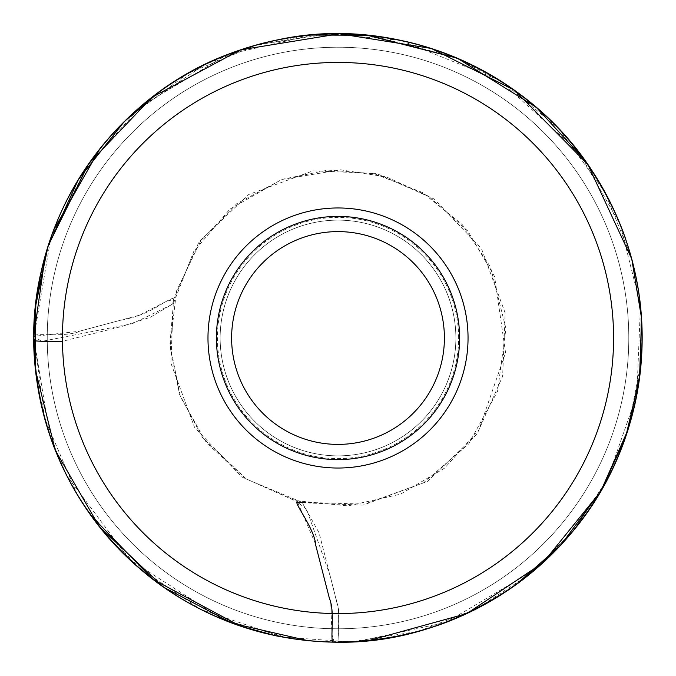<?xml version="1.0" encoding="UTF-8"?>
<svg xmlns="http://www.w3.org/2000/svg" width="676" height="676" viewBox="0 0 676 676"><rect width="100%" height="100%" fill="white"/><g stroke="black" fill="none" stroke-linecap="round" stroke-linejoin="round"><path stroke-width="0.51" stroke-dasharray="3.38 2.54" d="M47.235 338A290.781 290.781 0 0 1 338.008 47.219A290.781 290.781 0 0 1 628.79 338A290.781 290.781 0 0 1 338.008 628.781A290.781 290.781 0 0 1 47.235 338A290.781 290.781 0 0 0 483.399 589.827A290.781 290.781 0 0 0 483.399 86.182A290.781 290.781 0 0 0 47.235 338A290.781 290.781 0 0 0 483.399 589.827A290.781 290.781 0 0 0 483.399 86.182A290.781 290.781 0 0 0 47.235 338A290.781 290.781 0 0 1 338.008 47.219A290.781 290.781 0 0 1 628.79 338A290.781 290.781 0 0 1 338.008 628.781A290.781 290.781 0 0 1 47.235 338M459.612 338A121.604 121.604 0 0 1 338.008 459.604A121.604 121.604 0 0 1 216.405 338A121.604 121.604 0 0 1 338.008 216.396A121.604 121.604 0 0 1 459.612 338M220.139 338A117.869 117.869 0 0 1 396.947 235.924A117.869 117.869 0 0 1 396.947 440.076A117.869 117.869 0 0 1 220.139 338A117.869 117.869 0 0 0 338.008 455.869A117.869 117.869 0 0 0 455.877 338A117.869 117.869 0 0 0 338.008 220.131A117.869 117.869 0 0 0 220.139 338A117.869 117.869 0 0 1 396.947 235.924A117.869 117.869 0 0 1 396.947 440.076A117.869 117.869 0 0 1 220.139 338A117.869 117.869 0 0 0 338.008 455.869A117.869 117.869 0 0 0 455.877 338A117.869 117.869 0 0 0 338.008 220.131A117.869 117.869 0 0 0 220.139 338M334.282 642.158C247.205 639.53 173.681 606.634 113.72 543.479C60.265 484.016 33.639 414.278 33.851 334.274C36.487 247.196 69.383 173.673 132.538 113.712C192.001 60.257 261.739 33.631 341.743 33.842C428.821 36.479 502.336 69.374 562.305 132.521C615.76 191.992 642.386 261.73 642.175 341.735C639.538 428.812 606.642 502.327 543.487 562.288C484.024 615.751 414.287 642.377 334.282 642.158L338.034 642.192L338.879 610.682L330.209 576.011L306.549 509.18L297.643 502.268L315.244 543.369L330.792 603.769L331.984 634.756L334.282 642.158L337.67 642.192M33.834 340.45L33.825 335.347C40.518 333.141 67.101 337.476 81.281 330.716L120.742 320.187C134.372 317.83 147.005 313.064 158.64 305.882C174.856 296.02 174.569 297.947 173.394 299.721L172.693 304.175L132.454 323.643L41.718 341.388L33.834 336.352L79.126 331.299L139.391 315.21L166.997 301.04L173.394 299.721L199.04 241.814L248.675 194.536L313.005 170.851L376.287 173.386L434.195 199.031L481.481 248.667L505.158 312.996L502.631 376.279L476.986 434.186L427.35 481.473L363.02 505.149L299.73 502.623L241.831 476.969L194.544 427.342L170.859 363.004L173.394 299.721L173.386 303.482L150.613 317.162L121.68 326.508L62.462 341.304M62.446 338A275.571 275.571 0 0 1 475.794 99.355A275.571 275.571 0 0 1 475.794 576.653A275.571 275.571 0 0 1 62.446 338M458.632 338A120.624 120.624 0 0 0 338.008 217.385A120.624 120.624 0 0 0 217.393 338A120.624 120.624 0 0 0 338.008 458.624A120.624 120.624 0 0 0 458.632 338M337.941 642.2L338.76 627.81L338.499 608.358L319.055 532.806L302.02 502.31L246.495 479.14L202.682 437.904L179.596 394.556L170.022 346.382L176.52 290.933L200.814 240.673L236.761 203.679L282.222 179.317L327.945 170.099L374.436 173.783L422.39 192.483L462.173 224.516L490.497 267.003L505.944 328.511L497.536 391.362L468.764 443.828L423.446 482.901L364.567 504.093L302.02 502.31M173.386 303.482L193.699 251.59L229.848 209.18L281.681 179.503L340.62 169.82L386.385 176.901L428.474 196.192L467.893 231.107L494.578 276.501L505.563 352.771L478.828 430.004L444.597 468.13L400.471 494.181L348.013 505.91L294.525 500.485L245.971 478.794L206.628 443.033L180.348 396.626L169.929 344.329L173.386 303.482M33.834 337.924L50.852 237.665L87.542 165.409L141.326 105.98L227.17 54.739L312.811 34.865L359.243 34.56L371.234 35.642L454.196 56.885L503.764 82.954L558.553 128.508L604.8 191.899L631.232 257.1L641.144 312.76L641.254 361.913L627.455 431.533L605.003 483.746L573.248 530.846L535.586 569.277L446.261 622.266L357.3 641.575L312.27 641.093L289.86 638.347L222.86 619.546L129.386 559.356L66.527 475.186L49.813 435.302L33.834 337.924M45.326 255.139L53.556 230.22M102.853 145.044L110.104 136.535M127.781 118.156L188.055 73.346L257.463 44.675L328.688 33.952L400.429 40.281L499.572 80.267L578.766 152.083L620.264 224.576L640.476 305.62L636.809 395.029L607.285 479.504L572.868 531.319L528.632 575.056L476.428 608.873L418.427 631.367L350.692 641.93L282.315 637.054L200.527 609.346L137.456 566.708L86.942 509.746M81.559 501.6L81.002 500.713M77.419 494.925L44.574 418.157L33.825 335.347M537.395 567.739L542.253 563.421C491.782 610.073 417.912 642.665 334.916 642.166C305.704 641.845 277.135 637.434 249.224 628.933L256.635 631.105M327.978 642.031L308.239 640.738M368.412 640.679L357.908 641.549M262.06 632.559L281.148 636.817M275.935 635.795L275.419 635.685M91.218 515.813L102.938 531.066M108.582 537.741L112.596 542.245C88.319 515.382 69.417 485.191 55.863 451.669C37.56 405.828 30.673 358.288 35.211 309.05L35.067 365.353M160.111 91.268L144.123 103.605M137.456 109.292L133.772 112.588L204.414 64.727L252.368 46.129L309.076 35.203L366.958 35.203L310.656 35.051M584.748 160.102L574.363 146.506M569.386 140.524L563.429 133.763C587.664 160.584 606.558 190.725 620.095 224.187C638.448 270.07 645.352 317.661 640.806 366.95L640.958 310.647M515.906 584.732L530.77 573.324"/><path stroke-width="1.01" d="M231.615 338A106.394 106.394 0 0 1 391.21 245.861A106.394 106.394 0 0 1 391.21 430.139A106.394 106.394 0 0 1 231.615 338M216.405 338A121.604 121.604 0 0 1 398.815 232.688A121.604 121.604 0 0 1 398.815 443.312A121.604 121.604 0 0 1 216.405 338M468.045 338A130.037 130.037 0 0 1 272.994 450.613A130.037 130.037 0 0 1 272.994 225.387A130.037 130.037 0 0 1 468.045 338M613.58 338A275.571 275.571 0 0 0 200.223 99.355A275.571 275.571 0 0 0 200.223 576.653A275.571 275.571 0 0 0 613.58 338M62.462 341.304C49.356 341.634 39.816 341.431 33.825 340.696L33.834 340.45C33.707 280.667 49.525 225.454 81.297 174.814C116.956 119.677 165.214 79.785 226.08 55.153C264.527 40.036 304.394 32.947 345.698 33.901C424.874 36.927 493.159 65.749 550.56 120.387C600.389 169.972 630.116 229.595 639.724 299.24C647.059 359.193 637.688 416.408 611.636 470.902C581.647 531.361 536.769 577.253 476.994 608.586C434.364 630.311 389.131 641.507 341.295 642.175C270.324 642.268 206.704 620.695 150.427 577.465C99.085 536.6 64.136 484.7 45.588 421.765C37.991 395.19 34.07 368.09 33.834 340.45M337.848 642.2L327.978 642.031M302.02 502.31L296.781 502.251C296.62 506.544 314.94 530.06 315.802 545.524L329.373 598.26C335.009 611.51 330.378 635.778 332.617 642.149L334.282 642.158M33.825 340.696C34.265 258.376 62.606 187.159 118.858 127.037C163.347 81.475 216.793 52.314 279.18 39.546C393.669 14.99 523.706 66.307 590.807 168.797C631.561 231.141 648.005 299.333 640.138 373.397C629.432 454.872 592.497 521.897 529.342 574.482C474.746 617.847 412.597 640.409 342.901 642.158C271.727 642.622 207.845 621.269 151.247 578.107C75.932 516.861 36.791 437.727 33.825 340.696M33.834 340.577C33.977 267.214 57.046 201.963 103.048 144.816C149.295 89.688 207.616 54.68 278.013 39.791C324.303 30.614 370.271 32.009 415.926 43.957C468.747 58.221 514.563 84.627 553.382 123.184C596.317 166.778 623.965 218.551 636.319 278.478C654.63 369.789 628.68 463.068 575.377 528.235C542.118 569.378 501 599.975 452.033 620.019C390.635 644.287 327.86 648.605 263.716 632.981C188.494 613.048 128.896 570.983 84.931 506.772C51.748 456.342 34.713 400.936 33.834 340.577M33.825 335.347L45.326 255.139M53.556 230.22L100.014 148.559L102.853 145.044M110.104 136.535L127.781 118.156M86.942 509.746L81.559 501.6M81.002 500.713L77.419 494.925M308.239 640.738L232.341 623.264L163.364 587.081L99.304 526.57L55.28 450.241L35.524 370.237L35.355 307.326L48.14 245.734L88.75 163.626L151.956 97.336L240.352 49.906L339.369 33.8L431.263 48.444L514.436 90.178L587.799 164.378L631.773 259.009L641.575 318.337L639.513 378.442L625.672 436.958L600.584 491.613L543.014 562.753L466.879 613.554L368.412 640.679M357.908 641.549L337.941 642.2M332.617 642.149C257.564 639.978 191.773 614.18 135.251 564.747C98.29 531.471 70.98 491.596 53.303 445.121C32.516 388.835 28.392 331.35 40.923 272.673C64.026 167.141 142.29 84.787 231.809 52.948C275.977 36.648 321.48 30.775 368.335 35.329C434.212 42.453 491.951 67.989 541.535 111.937C578.149 145.129 605.231 184.818 622.765 231.006C643.611 287.537 647.667 345.25 634.925 404.138C617.602 477.932 578.648 537.614 518.061 583.177C458.404 624.463 396.592 644.118 332.617 642.149M332.736 642.141C255.993 639.902 189.086 613.124 131.997 561.79C50.337 487.396 17.289 371.369 41.27 271.135C53.328 218.728 77.402 172.6 113.517 132.758C144.334 99.22 180.805 73.777 222.911 56.429C261.916 40.585 302.468 33.073 344.557 33.885C395.882 35.194 443.887 48.469 488.587 73.709C549.444 109.132 593.325 159.384 620.222 224.466C643.104 282.483 648.09 342.005 635.161 403.023C623.12 456.832 598.463 504.059 561.181 544.695C498.871 609.617 422.72 642.099 332.736 642.141M332.871 642.149C268.448 640.578 210.135 620.914 157.922 583.151C115.697 551.853 83.537 512.366 61.448 464.674C38.363 413.602 29.778 360.19 35.684 304.454C44.785 229.967 76.54 166.871 130.941 115.174C160.237 88.057 193.556 67.431 230.888 53.294C297.753 28.874 365.108 27.446 432.944 49.01C519.937 79.43 581.926 136.848 618.912 221.255C642.251 278.47 648.014 337.4 636.209 398.063C619.782 474.679 580.228 536.507 517.554 583.549C462.376 623.188 400.817 642.724 332.871 642.149M256.635 631.105L262.06 632.559M281.148 636.817L275.935 635.795M275.419 635.685L239.98 625.951L152.658 579.188L91.218 515.813M102.938 531.066L108.582 537.741M35.067 365.353L34.577 359.328L35.896 302.654L47.717 247.162L78.306 179.647L124.325 121.519L160.111 91.268M144.123 103.605L137.456 109.292M310.656 35.051L367.11 35.22L457.272 58.178L536.279 107.315L584.748 160.102M574.363 146.506L569.386 140.524M640.958 310.647L641.439 316.672L640.062 373.921L627.97 429.919L600.795 491.19L560.869 545.025L515.906 584.732M530.77 573.324L537.378 567.747"/></g></svg>
